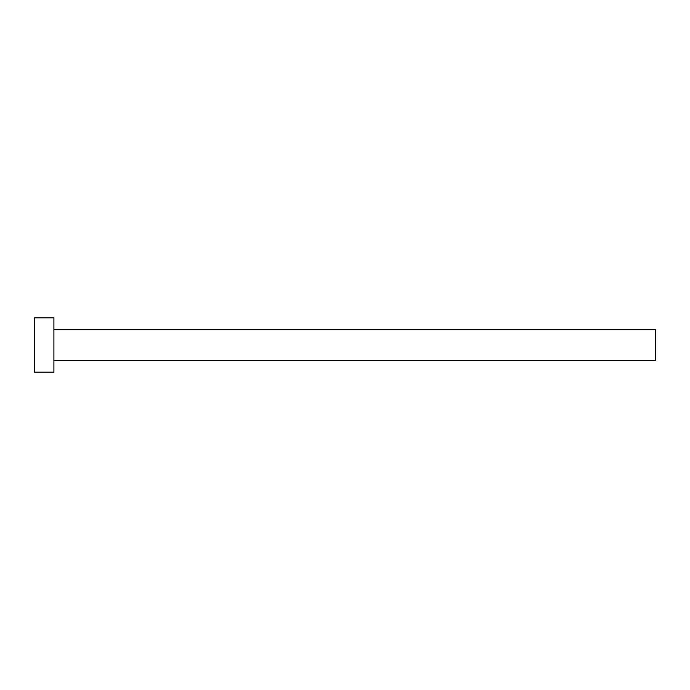 <?xml version="1.0" encoding="UTF-8"?>
<svg xmlns="http://www.w3.org/2000/svg" width="690" height="690" viewBox="0 0 690 690"><rect width="100%" height="100%" fill="white"/><g stroke="black" fill="none" stroke-linecap="round" stroke-linejoin="round"><path stroke-width="1.03" d="M53.906 329.475L655.5 329.475L655.5 360.525L53.906 360.525M53.906 345L53.906 372.169L34.5 372.169L34.5 317.831L53.906 317.831L53.906 345"/></g></svg>
